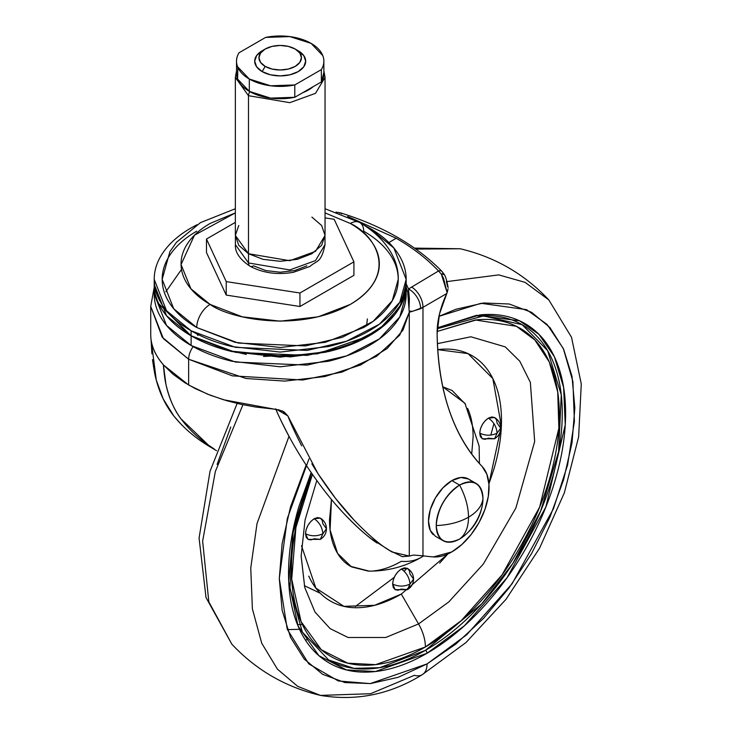 <?xml version="1.0" encoding="UTF-8"?>
<svg xmlns="http://www.w3.org/2000/svg" width="732" height="732" viewBox="0 0 732 732"><rect width="100%" height="100%" fill="white"/><g stroke="black" fill="none" stroke-linecap="round" stroke-linejoin="round"><path stroke-width="1.1" d="M470.456 480.521A33.05 19.078 120 0 0 451.864 480.613L459.595 485.078C445.504 494.933 437.709 508.42 436.226 525.549C448.762 525.054 459.522 522.273 468.517 517.213C468.407 506.892 465.424 496.177 459.595 485.078A33.05 19.078 -60 0 1 478.188 484.987A33.05 19.078 -60 0 1 482.955 498.565A33.05 19.078 -60 0 1 459.595 539.045C465.424 534.68 468.407 527.397 468.517 517.213C468.407 527.397 465.424 534.68 459.595 539.045A33.05 19.078 -60 0 1 441.003 539.136A33.05 19.078 -60 0 1 436.226 525.549C437.709 540.966 445.504 545.459 459.595 539.045L462.542 537.123C474.254 528.312 481.006 516.636 482.772 502.079L482.955 498.565C481.473 483.157 473.686 478.655 459.595 485.078C465.424 496.177 468.407 506.892 468.517 517.213C477.282 512.016 482.095 505.803 482.955 498.565C482.095 505.803 477.282 512.016 468.517 517.213C459.522 522.273 448.762 525.054 436.226 525.549A33.05 19.078 -60 0 1 459.595 485.078L451.864 480.613A33.05 19.078 120 0 0 430.928 507.706A33.05 19.078 120 0 0 433.271 534.671M443.07 540.673L435.339 536.217L430.27 530.389L428.495 521.083L430.27 509.737L435.339 498.053L442.915 487.832L451.864 480.613L460.803 477.502L468.379 478.975L476.111 483.44M367.382 318.932L366.567 325.795M193.047 336.866L191.144 335.796C202.956 342.613 216.571 347.865 231.998 351.552L280.191 357.088L328.384 351.552C343.839 347.846 357.463 342.594 369.276 335.768C381.088 328.952 390.193 321.083 396.579 312.18C402.975 303.304 406.168 294.026 406.168 284.382L406.104 286.715M401.676 303.634L386.048 323.818L359.65 340.819L326.014 352.138L290.357 356.877L229.491 350.967L191.116 335.814L191.116 345.495L235.539 362.075L307.138 365.112L346.492 355.908L379.386 338.898L399.809 316.883L406.168 294.063C406.168 303.707 402.975 312.985 396.579 321.897C390.193 330.809 381.088 338.669 369.276 345.495C357.463 352.312 343.839 357.564 328.403 361.26L280.191 366.796L231.989 361.26C216.553 357.564 202.929 352.312 191.116 345.495L191.116 335.814C179.303 328.988 170.199 321.128 163.803 312.216C157.417 303.304 154.214 294.026 154.214 284.382L154.214 294.063C154.214 303.707 157.417 312.985 163.803 321.897C170.199 330.809 179.303 338.669 191.116 345.495L166.512 325.411L154.214 294.063M196.743 231.175C185.672 237.561 177.144 244.927 171.16 253.281C165.167 261.626 162.175 270.318 162.175 279.359C162.175 288.39 165.167 297.082 171.16 305.427C177.144 313.781 185.672 321.147 196.743 327.533A18.886 10.898 -60 0 1 210.093 304.411L242.255 316.819L280.191 321.174L318.136 316.819L350.289 304.411C359.586 299.04 366.75 292.855 371.783 285.837C376.815 278.828 379.332 271.526 379.332 263.932C379.332 256.346 376.815 249.045 371.783 242.036C366.75 235.018 359.586 228.832 350.289 223.461L325.045 212.884L350.289 223.461C373.613 233.673 401.218 273.896 350.289 304.411C297.457 333.81 227.78 317.871 210.093 304.411A18.886 10.898 120 0 0 196.743 327.533L238.358 343.07L305.436 345.916L342.302 337.296L373.119 321.357L392.251 300.733L398.217 279.359C398.217 270.318 395.216 261.626 389.232 253.281C383.239 244.927 374.711 237.561 363.648 231.175A18.886 10.898 -60 0 0 359.732 222.528A18.886 10.898 120 0 0 350.289 223.461A18.886 10.898 -60 0 1 359.732 222.528L325.045 208.73M363.411 224.751L369.276 227.927L393.871 248.011L406.168 279.359L399.809 302.179L379.386 324.194L346.492 341.204L307.138 350.408L235.539 347.361L191.116 330.782L191.116 335.768L235.539 352.357L307.138 355.395L346.492 346.19L379.386 329.18L399.809 307.166L406.168 284.345C406.168 293.99 402.975 303.268 396.579 312.18C390.193 321.128 381.088 328.988 369.276 335.814C357.463 342.631 343.839 347.883 328.403 351.58L280.191 357.115L231.989 351.58C216.553 347.883 202.929 342.631 191.116 335.814L158.707 303.634M221.622 348.743L246.318 354.407M263.502 356.447L317.505 353.821L369.239 335.796C357.436 342.613 343.811 347.865 328.384 351.552L280.191 357.079L231.989 351.543C216.553 347.846 202.929 342.594 191.116 335.768L191.116 330.782L166.512 310.697L154.214 279.359C154.214 269.705 157.417 260.427 163.803 251.524C170.199 242.612 179.303 234.743 191.116 227.927L197.018 224.724M401.63 303.624L406.059 286.715M150.746 334.991L150.865 337.864C151.725 347.279 156.026 356.402 163.776 365.241L172.999 374.198L184.4 382.452L195.398 388.665L210.157 395.188L226.966 400.779L241.038 404.329L255.633 407.029L274.326 409.142L282.342 410.963L287.813 415.84L317.898 473.54C330.105 492.133 342.192 507.669 354.142 520.159C368.159 534.662 379.844 544.699 389.177 550.272L402.353 556.677L409.28 556.082L409.28 312.262L409.755 311.118L412.528 311.356L422.968 307.339L422.968 555.826A449.21 259.357 120 0 0 433.536 556.915A449.21 259.357 -60 0 1 422.968 555.826L422.968 307.339L446.795 293.486L447.151 292.699L443.528 278.343L441.359 274.171L438.505 270.977C427.131 258.899 413.013 247.992 396.158 238.248L347.654 216.443L396.158 238.248L388.912 242.585L396.158 238.248C412.72 247.755 426.838 258.661 438.505 270.977L408.493 288.975L406.168 283.76L408.493 288.975L409.408 298.72L409.051 308.346L407.687 291.986L406.168 287.411M447.6 286.56L446.337 281.372M163.41 365.076C164.096 373.768 164.947 380.21 165.963 384.401C169.284 398.629 174.289 410.103 180.969 418.823L208.254 444.965L214.366 449.1C200.98 440.719 189.844 430.626 180.969 418.823C173.731 408.923 168.735 397.449 165.963 384.401L163.392 364.81M482.132 466.485A52.64 30.387 -60 0 1 484.904 509.518A52.64 30.387 -60 0 1 451.827 551.91L433.536 556.915A52.64 30.387 -60 0 0 451.827 551.91L461.883 544.498L471.198 534.442L479.067 522.483L484.904 509.518L488.281 496.506L488.949 484.419L486.844 474.162L482.132 466.485C453.126 435.458 438.12 391.062 437.123 333.298C437.425 361.681 441.414 387.237 449.091 409.947C456.768 432.667 467.785 451.516 482.132 466.485M336.455 505.318L342.512 512.071C353.318 523.618 362.752 532.411 370.804 538.468L392.041 552.001L409.28 556.082L413.525 555.057L422.968 555.826L413.525 555.057L409.28 556.082L409.28 312.262L402.993 330.077L387.182 348.487L360.638 364.966L324.953 376.532L284.812 381.098L246.117 378.508L188.646 359.247A15.107 8.72 -60 0 1 193.12 346.629A15.107 8.72 120 0 0 188.646 359.247L188.646 385.014L188.646 359.247L162.175 337.132L150.728 306.397L163.364 338.605L188.646 359.247L232.383 375.855L302.618 380.018L342.091 372.048L376.486 356.356L399.699 335.155L409.261 312.271L407.687 291.986L406.168 287.292M182.122 425.356L173.887 416.078C165.743 405.757 159.878 393.761 156.291 380.091L151.048 339.557M446.795 293.486L439.511 313.882L437.123 333.298A68.588 39.601 120 0 1 446.795 293.486L422.968 307.339A16.525 9.69 -119.2 0 0 411.585 287.063A16.525 9.69 60.8 0 1 422.968 307.339L420.598 308.739A16.525 10.404 -122.8 0 0 408.493 288.975A16.525 10.404 57.2 0 1 420.598 308.739L409.261 312.271L409.316 311.384M150.865 337.864C151.67 347.279 155.971 356.411 163.776 365.241L188.646 385.014L207.595 394.173L223.562 399.764L274.354 409.151M278.37 409.71L283.906 411.75L287.813 415.84L276.659 409.408L287.813 415.84C290.75 423.508 295.389 433.518 301.712 445.87M151.039 339.538L151.917 353.831M152.512 359.613C153.976 370.081 155.239 376.907 156.291 380.091L163.126 398.794L173.887 416.078C183.741 428.202 195.892 438.523 210.349 447.032L216.571 450.702M302.627 459.641L306.369 465.442C293.715 446.017 283.485 427.14 275.671 408.831C278.306 415.309 283.074 425.082 290 438.148M392.041 552.001L389.177 550.272C379.862 544.727 368.178 534.689 354.142 520.159L335.576 498.437L317.898 473.54L311.841 463.85M448.066 288.875L447.151 292.699L448.066 288.875M306.369 465.442C318.749 484.035 330.8 499.581 342.512 512.071C356.484 526.82 368.022 537.151 377.117 543.062M444.663 275.067A4.721 2.617 153.2 0 0 441.359 274.171L438.505 270.977A4.721 3.404 -43.3 0 1 442.073 271.526A4.721 3.404 136.7 0 0 438.505 270.977L408.493 288.975L409.051 308.346M154.214 284.345C154.214 293.99 157.417 303.268 163.803 312.18C170.199 321.083 179.303 328.952 191.116 335.768L166.512 315.684L154.214 284.345L154.214 279.359C154.214 289.003 157.417 298.281 163.803 307.184C170.199 316.096 179.303 323.965 191.116 330.782C202.929 337.608 216.553 342.86 231.989 346.547L280.191 352.083L328.403 346.547C343.839 342.86 357.463 337.608 369.276 330.782C381.088 323.965 390.193 316.096 396.579 307.184C402.975 298.281 406.168 289.003 406.168 279.359L406.168 284.345M363.365 224.724L369.276 227.927C381.088 234.743 390.193 242.612 396.579 251.524C402.975 260.427 406.168 269.705 406.168 279.359M235.347 208.73L200.477 222.629L176.531 242.246L169.897 251.634L162.175 279.359L173.694 308.721L196.743 327.533L235.027 342.302L280.191 347.49L325.356 342.302L363.648 327.533C374.711 321.147 383.239 313.781 389.232 305.427C395.216 297.082 398.217 288.39 398.217 279.359C398.958 261.772 387.868 239.053 359.732 222.528M210.093 304.411L190.915 288.811L181.06 264.536L194.456 235.21L235.347 212.893L210.093 223.461C200.797 228.832 193.632 235.018 188.609 242.036C183.576 249.045 181.06 256.346 181.06 263.932C181.06 271.526 183.576 278.828 188.609 285.837C193.632 292.855 200.797 299.04 210.093 304.411M154.278 286.715L154.214 284.382M197.869 335.503L197 333.975M335.997 212.134L340.737 212.93A4.721 1.821 107.5 0 0 339.694 213.25A4.721 1.821 -72.5 0 1 340.746 212.939A4.721 1.821 -72.5 0 1 341.432 213.909M442.073 271.526A4.721 3.404 -43.3 0 1 442.814 273.429M444.589 274.93L443.995 274.29L441.478 274.134A4.721 2.48 148.9 0 0 441.359 274.171A4.721 2.48 -31.1 0 1 441.478 274.134A4.721 2.48 -31.1 0 1 444.489 274.747M448.103 287.603L448.103 287.603C447.115 281.793 445.98 277.629 444.681 275.095L443.089 274.107L441.359 274.171L447.151 292.699M295.216 49.044A21.246 12.261 180 0 1 295.216 66.392A21.246 12.261 180 0 1 265.176 66.392L262.166 71.599A25.492 14.713 0 0 0 298.217 71.599A25.492 14.713 0 0 0 298.217 50.782L295.216 49.044L299.818 53.024L301.438 57.718L299.818 62.412L295.216 66.392L288.326 69.055L280.191 69.988L272.066 69.055L265.176 66.392L260.565 62.412L258.954 57.718L260.565 53.024L265.176 49.044L272.066 46.391L280.191 45.457L288.326 46.391L295.216 49.044L303.743 55.559L305.683 61.186L303.743 66.822L298.217 71.599L289.954 74.783L280.191 75.908L270.437 74.783L262.166 71.599L256.639 66.822L254.699 61.186L256.639 55.559L262.166 50.782A25.492 14.713 0 0 0 262.166 71.599L265.176 66.392A21.246 12.261 180 0 1 265.176 49.053A21.246 12.261 180 0 1 295.216 49.044L298.217 50.782M236.528 73.648A43.664 25.208 0 0 0 249.319 91.354L249.319 79.019A43.664 25.208 180 0 1 236.528 61.314A43.664 25.208 180 0 1 239.035 52.768C236.226 57.352 235.75 62.01 237.607 66.749L249.319 79.019L270.565 85.781L294.786 84.949L321.357 69.613C324.166 65.029 324.642 60.372 322.785 55.632L311.073 43.362L289.826 36.6L265.606 37.423L239.035 52.768L265.606 37.423A43.664 25.208 180 0 1 323.818 60.024A43.664 25.208 180 0 1 321.357 69.613L294.786 84.949A43.664 25.208 180 0 1 249.319 79.019L249.319 91.354L270.565 98.115L294.786 97.283L302.764 92.68A40.123 23.168 0 0 0 313.378 86.55A40.123 23.168 180 0 1 302.764 92.68L313.378 86.55L294.786 97.283L294.786 84.949L294.786 97.283A43.664 25.208 0 0 1 249.319 91.354L237.607 79.083L237.845 67.344M324.999 236.619L324.999 244.662L315.474 260.61L289.781 269.934L248.514 262.953A7.082 4.09 120 0 0 249.987 266.192A7.082 4.09 -60 0 1 248.514 262.953L289.781 269.934L315.474 260.61L324.999 244.662C321.156 263.575 316.636 260.308 309.929 266.466L293.523 272.267C277.327 275.076 262.815 273.054 249.987 266.192C239.712 259.329 234.853 252.147 235.393 244.662L248.514 262.953L248.514 253.739L248.514 262.953L235.393 244.662L235.393 236.619M323.864 71.48L325.045 77.382L315.51 93.339L289.79 102.672L248.487 95.691L248.487 253.72L289.79 260.702L315.51 251.378L325.045 235.411L321.632 225.502L311.905 217.102M249.914 91.692A4.721 2.727 120 0 0 248.487 95.691L289.79 102.672L315.51 93.339L325.045 77.382L325.045 235.411L321.632 245.321L311.905 253.72L297.357 259.338L280.191 261.306L263.035 259.338L248.487 253.72L248.487 95.691A4.721 2.727 -60 0 1 249.914 91.692M236.528 70.894L235.347 77.382L248.487 95.691L235.347 77.382L235.347 235.411L248.487 253.72L238.76 245.321L235.347 235.411L238.76 225.502M306.864 265.844L294.63 270.565L280.191 272.222L265.762 270.565L253.519 265.844A7.082 4.09 -60 0 1 249.987 266.192M323.818 72.358A43.664 25.208 0 0 1 321.357 81.947L321.357 69.613L321.357 81.947L313.378 86.55L321.357 81.947L323.864 72.633M299.946 293.001L353.913 261.846L334.158 219.289L325.045 217.88L334.158 219.289L353.913 261.846L299.946 293.001L299.946 306.498L353.913 275.342L353.913 261.846L353.913 275.342L299.946 306.498L299.946 293.001L226.234 281.6L299.946 293.001M235.347 222.372L206.479 239.044L226.234 281.6L206.479 239.044L235.347 222.372M206.479 252.531L226.234 295.088L299.946 306.498L226.234 295.088L226.234 281.6L226.234 295.088L206.479 252.531L206.479 239.044L206.479 252.531M494.567 438.77L497.11 433.152C491.328 435.86 485.536 435.86 479.753 433.152L482.297 438.77L480.412 436.611L479.753 433.152C485.536 435.86 491.328 435.86 497.11 433.152L500.706 428.138L497.11 433.152C496.561 426.793 493.67 421.778 488.436 418.118C493.67 421.778 496.561 426.793 497.11 433.152L494.567 438.77L488.436 438.166L485.115 439.319L482.297 438.77L494.567 438.77C498.51 436.327 500.56 432.777 500.706 428.138C500.56 423.526 498.519 419.985 494.567 417.515L488.436 418.118C483.202 421.778 480.302 426.793 479.753 433.152L480.412 428.934L482.297 424.597L485.115 420.799L488.436 418.118L491.758 416.966L494.567 417.515L496.452 419.674L497.11 423.133L500.706 428.138M299.946 510.561L300.943 511.073M314.184 518.723C319.417 522.383 322.309 527.388 322.867 533.756L326.463 528.742L322.867 533.756C317.075 536.455 311.292 536.455 305.509 533.756L308.044 539.374L306.168 537.206L305.509 533.756L306.168 529.538L308.044 525.201L310.862 521.404L314.184 518.723L317.505 517.57L320.323 518.11L314.184 518.723C308.95 522.383 306.058 527.388 305.509 533.756C311.292 536.455 317.075 536.455 322.867 533.756L320.323 539.374L322.867 533.756C322.309 527.388 319.417 522.383 314.184 518.723M392.627 584.054C398.418 586.762 404.201 586.762 409.984 584.054C409.435 577.694 406.544 572.68 401.31 569.02C396.076 572.68 393.185 577.694 392.627 584.054L393.294 579.836L395.17 575.498L397.988 571.701L401.31 569.02C406.544 572.68 409.435 577.694 409.984 584.054L407.45 589.672L401.31 589.068L397.988 590.221L395.17 589.672L393.294 587.512L392.627 584.054L395.17 589.672L407.45 589.672L409.984 584.054L413.58 579.049L409.984 584.054C404.201 586.762 398.418 586.762 392.627 584.054M322.867 523.728L326.463 528.742C326.316 524.121 324.267 520.58 320.323 518.11L322.199 520.278L322.867 523.728M320.323 539.374L314.184 538.761L310.862 539.923L308.044 539.374L320.323 539.374C324.267 536.922 326.307 533.381 326.463 528.742M413.58 579.049C413.434 574.428 411.393 570.887 407.45 568.416L401.31 569.02L404.631 567.867L407.45 568.416L409.325 570.576L409.984 574.034L413.58 579.049C413.434 583.678 411.384 587.229 407.45 589.672M300.614 629.273L287.383 629.612M302.362 624.478L297.512 624.735M369.102 571.106L350.537 566.339C343.811 562.46 338.623 556.485 334.982 548.433C331.331 540.381 329.51 530.856 329.51 519.857L331.468 499.453L330.086 529.977L337.598 553.419L351.506 566.879L368.114 571.088C387.146 571.381 404.906 566.778 421.385 557.272L423.672 555.917M308.767 576.102C313.845 587.338 321.083 595.674 330.48 601.091C339.868 606.517 350.701 608.621 362.971 607.404C375.251 606.188 388.024 601.75 401.31 594.073L418.558 623.948A33.05 19.078 60 0 1 425.402 646.978L461.178 620.699L502.143 574.766L539.667 507.038L558.864 428.238L557.729 392.023L549.284 362.011L534.854 339.977L516.399 326.298L475.242 319.985L437.132 331.477L476.66 319.838C493.066 318.21 507.551 321.028 520.104 328.275C532.667 335.531 542.348 346.666 549.146 361.69C555.945 376.715 559.339 394.484 559.339 414.989C559.339 435.494 555.945 457.189 549.146 480.064C542.348 502.93 532.667 525.247 520.104 546.996C507.551 568.755 493.066 588.29 476.66 605.611C460.245 622.932 443.162 636.721 425.402 646.978C407.642 657.235 390.549 663.174 374.144 664.802C357.738 666.422 343.253 663.613 330.69 656.357C318.127 649.11 308.456 637.975 301.657 622.95C294.859 607.926 291.464 590.157 291.464 569.652C291.464 549.137 294.859 527.452 301.657 504.577L312.427 474.409L295.92 527.507L291.72 579.186L301.062 621.605L321.33 649.76L347.737 663.165L375.672 664.638L425.402 646.978A33.05 19.078 -120 0 0 418.558 623.948L448.753 601.96L483.349 564.024L515.859 508.072L534.671 441.488L530.352 382.388L519.775 361.205L505.263 346.886L470.896 336.784L437.407 343.656L470.896 336.784L505.263 346.886L519.775 361.205L530.352 382.388L534.671 441.488L515.859 508.072L483.349 564.024L448.753 601.96L418.558 623.948L401.31 594.073L447.847 553.968M488.912 483.925L501.374 426.015L492.846 378.581L468.032 353.611L437.727 349.631L439.639 349.411C451.918 348.203 462.743 350.308 472.14 355.725C481.537 361.151 488.775 369.477 493.853 380.713C498.94 391.949 501.475 405.235 501.475 420.58C501.475 435.915 498.94 452.138 493.853 469.239L488.912 483.953M316.791 480.558L305.052 520.004L301.136 556.155L304.75 587.448L314.952 611.989L330.086 628.596L348.103 637.508L385.682 637.508L418.558 623.948L385.682 637.508L348.103 637.508L330.086 628.596L314.952 611.989L304.75 587.448L301.136 555.808M425.402 650.355L379.78 667.657L354.004 668.362L328.622 659.935C341.46 667.346 356.255 670.219 373.027 668.563C389.79 666.898 407.248 660.831 425.402 650.355A2.361 1.363 60 0 1 427.067 653.246A2.361 1.363 -120 0 0 425.402 650.355C443.546 639.878 461.004 625.787 477.776 608.082C494.539 590.385 509.344 570.42 522.172 548.195C535.01 525.96 544.901 503.168 551.846 479.799C558.791 456.42 562.258 434.259 562.258 413.305C562.258 392.343 558.791 374.189 551.846 358.836C544.901 343.491 535.01 332.108 522.172 324.697L547.655 350.692L561.261 394.777L558.617 451.617L540.637 511.046L512.793 563.484L481.583 603.982L425.402 650.355M311.164 472.588L293.569 527.662L288.728 581.574L298.052 626.034L318.914 655.68L346.291 669.872L375.342 671.537L427.067 653.246C408.694 663.851 391.025 669.99 374.052 671.674C357.088 673.358 342.1 670.448 329.116 662.945C316.123 655.442 306.113 643.931 299.086 628.385C292.05 612.849 288.536 594.476 288.536 573.266C288.536 552.047 292.05 529.611 299.086 505.958L311.155 472.561M306.122 465.067L290.54 506.8L282.131 543.666L279.295 578.6L282.131 610.25L290.54 637.407L304.201 659.02L322.574 674.273L344.973 682.563L370.52 683.578L398.235 677.283L427.067 663.915L455.899 643.995L483.623 618.284L509.17 587.759L531.56 553.612L549.942 517.14L563.594 479.762L572.003 442.897L574.84 407.962L572.003 376.312L563.594 349.155L549.942 327.543L531.56 312.299L509.17 304L483.623 302.984L455.899 309.279L438.953 316.334L480.97 303.286L526.555 309.663L547.115 324.468L563.301 348.514L572.9 381.473L574.4 421.412L567.565 465.049L553.493 508.639L512.061 583.807L466.696 634.79L427.067 663.915A23.607 13.624 60 0 1 422.227 674.694A23.607 13.624 -120 0 0 427.067 663.915L370.209 683.606L338.367 680.97L308.803 663.878L287.246 629.236L279.295 578.454L287.328 518.466L308.941 458.964M288.994 436.336L257.024 523.545L250.756 568.041L252.394 608.868L261.699 643.172L277.437 669.167L297.704 686.36L320.488 695.4L297.704 686.36L277.437 669.167L261.699 643.172L252.394 608.868L250.756 568.041L257.024 523.545L288.994 436.336M422.227 674.694A23.607 13.624 60 0 1 414.385 675.307L370.612 693.707L320.488 695.4C356.255 701.375 390.156 694.485 422.181 674.721L466.046 642.476L506.013 599.316L539.539 548.259L564.335 492.856L578.637 436.885L581.272 383.961L571.509 337.251L548.817 299.919L525.082 282.36L498.748 274.884L446.932 281.591L498.748 274.884L525.082 282.36L548.817 299.919C524.414 273.978 494.878 256.932 460.208 248.761L415.977 249.081L460.208 248.761L414.605 248.111M242.923 404.741L215.345 471.472L202.645 541.131L208.821 601.86L231.879 644.242L208.821 601.86L202.645 541.131L215.345 471.472L242.923 404.741M305.409 640.024L306.836 639.759M439.639 563.137L447.865 553.959M421.44 557.235A89.697 51.789 60 0 1 401.31 561.316C391.785 566.815 382.626 569.999 373.832 570.869M479.405 463.548L479.149 446.154L464.966 403.323L442.759 386.789L452.074 390.476L465.479 404.174M467.638 408.392C471.28 416.444 473.11 425.96 473.11 436.958L471.71 454.124M490.824 435.092L493.917 423.535M437.288 327.845L480.082 314.888C497.055 313.204 512.034 316.114 525.027 323.617C538.011 331.12 548.021 342.64 555.057 358.177C562.084 373.713 565.598 392.087 565.598 413.305C565.598 434.515 562.084 456.951 555.057 480.604C548.021 504.266 538.011 527.342 525.027 549.842C512.034 572.332 497.055 592.545 480.082 610.461C463.109 628.376 445.44 642.641 427.067 653.246L464.344 625.823L507.02 577.758L545.889 506.91L565.25 424.889L563.613 387.475L554.38 356.713L538.981 334.396L519.537 320.79L476.651 315.291L437.288 327.854M437.233 328.732L483.44 315.931L522.172 324.697C509.344 317.285 494.539 314.412 477.776 316.078M301.493 545.761L315.858 588.098L343.912 606.343L374.555 605.318L401.31 594.073M320.323 593.277L304.32 585.682M480.732 433.664L480.128 435.851M403.808 568.005L402.225 569.606M394.209 577.374L355.304 606.508M404.174 571.244L407.084 568.233M217.102 464.408L230.763 427.021M181.509 269.422L165.862 291.766M406.168 284.382L406.168 294.063M154.214 287.292L150.728 306.397L150.728 335.439M340.737 212.93C383.065 226.161 416.856 245.705 442.091 271.554L444.69 275.104M236.528 73.52L236.528 61.186M325.045 77.382L323.864 70.894M323.864 73.52L323.864 61.186M265.176 49.053L262.166 50.782M328.622 659.935L302.38 632.146L289.954 588.144L293.065 532.942L311.466 473.018M320.488 695.4C285.819 687.238 256.282 670.183 231.879 644.242L206.012 597.541L199.077 538.011L210.02 471.28L237.131 403.451"/></g></svg>
